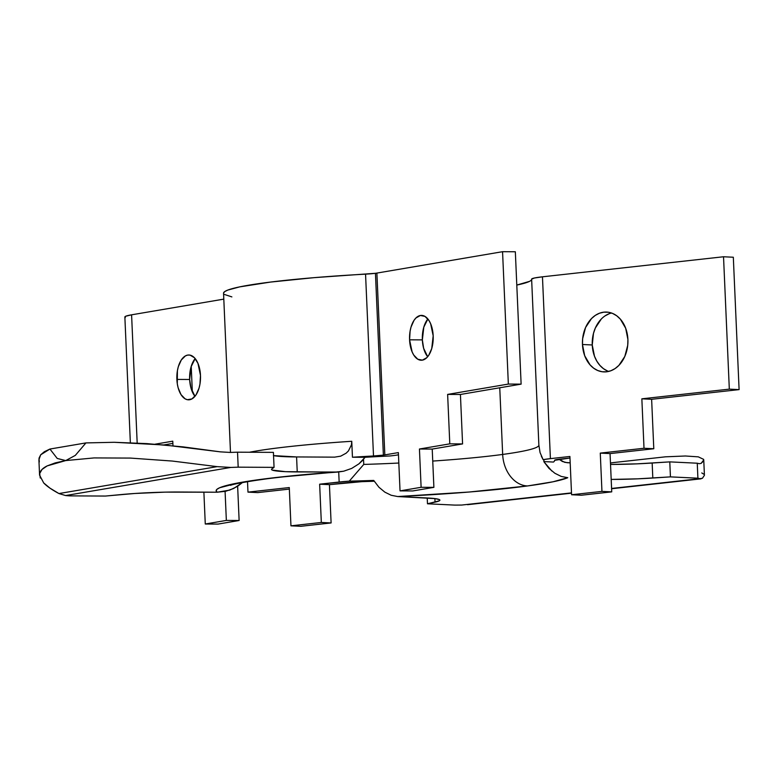 <?xml version="1.0" encoding="UTF-8"?>
<svg xmlns="http://www.w3.org/2000/svg" width="778" height="778" viewBox="0 0 778 778"><rect width="100%" height="100%" fill="white"/><g stroke="black" fill="none" stroke-linecap="round" stroke-linejoin="round"><path stroke-width="1.17" d="M473.423 503.755L461.743 505.048A176.149 13.819 -2.5 0 1 454.945 505.107L427.482 503.784L435.038 502.141L434.883 498.591L435.038 502.141A54.45 4.269 -2.5 0 0 439.901 500.157A54.45 4.269 -2.5 0 0 426.811 497.949L397.684 496.549L391.188 495.265L384.828 492.134L378.925 487.232L373.722 480.425A154.978 12.156 -2.5 0 1 349.283 481.135L363.754 464.427A150.533 11.806 -2.5 0 0 398.822 463.036A150.533 11.806 -2.5 0 1 363.754 464.427L349.283 481.135A154.978 12.156 177.5 0 0 373.722 480.425L378.925 487.232L384.828 492.134L391.188 495.265L397.684 496.549A181.595 14.247 177.5 0 0 527.581 485.939A31.071 23.447 -97.7 0 1 502.666 454.44A150.533 11.806 -2.5 0 1 432.743 461.072A150.533 11.806 -2.5 0 0 502.666 454.44L499.758 387.775L502.666 454.44A31.071 23.447 82.3 0 0 527.581 485.939L469.192 492.017L397.684 496.549L435.067 498.61L439.356 499.593L439.901 500.166L439.346 500.799L427.482 503.784L454.945 505.107A176.149 13.819 177.5 0 0 461.743 505.048L571.49 492.892L467.724 504.669M230.57 485.346C232.807 484.198 243.485 482.204 262.624 479.365C282.968 476.632 308.117 474.191 338.07 472.042L343.672 471.205L351.685 468.414L358.93 463.844L362.188 460.819L365.067 457.299L352.453 457.231L365.067 457.299A154.978 12.156 177.5 0 1 389.71 455.986A31.071 2.441 -2.5 0 0 394.796 455.393A31.071 2.441 -2.5 0 0 397.607 454.965L398.462 454.819L397.607 454.965A31.071 2.441 -2.5 0 1 394.796 455.393A31.071 2.441 -2.5 0 1 389.71 455.986A154.978 12.156 177.5 0 0 365.067 457.299L358.93 463.844L351.685 468.414L343.672 471.205L335.279 472.129A181.595 14.247 177.5 0 0 259.823 479.52A31.071 23.447 82.3 0 0 262.867 479.326A31.071 23.447 -97.7 0 1 259.823 479.52A181.595 14.247 177.5 0 0 217.237 492.211L229.734 490.111L237.426 486.415L242.503 482.525L233.653 488.496L225.688 491.278L217.237 492.211L165.121 492.134L134.682 493.485L105.438 496.053L69.563 495.868A176.149 13.819 -2.5 0 1 65.595 495.547L230.813 467.432A176.149 13.819 -2.5 0 1 238.185 467.17L274.06 467.364L271.892 468.891L271.522 469.504L272.251 470.077L285.448 471.663L335.279 472.129L276.005 477.507L238.69 482.827L219.639 487.757L216.945 489.313L216.148 490.811L217.237 492.211L179.203 492.017A54.45 4.269 -2.5 0 0 120.755 494.604L105.438 496.053L69.563 495.868A176.149 13.819 -2.5 0 1 65.595 495.547L230.813 467.432L217.14 466.635L58.934 493.553L49.957 488.137L43.694 482.934L39.571 475.144L39.697 473.51L42.031 469.435L47.205 465.886L55.15 462.92L65.722 460.576L57.232 458.456L49.928 449.042L44.346 451.726L40.689 454.799L39.007 458.223L39.318 461.957M230.492 452.426L223.549 293.228A165.578 12.993 177.5 0 1 365.553 274.148L373.498 455.976L365.553 274.148A16.017 1.255 177.5 0 0 375.443 273.302L383.379 455.12A16.017 1.255 -2.5 0 1 373.498 455.976A165.578 12.993 -2.5 0 0 352.453 457.231L351.753 441.282L351.442 444.851L348.437 450.929L346.142 453.185L340.686 456.161L334.618 457.143L296.583 456.939L334.618 457.143L340.686 456.161L346.142 453.185L348.437 450.929L351.442 444.851L351.753 441.282A165.578 12.993 -2.5 0 0 249.475 452.242A165.578 12.993 -2.5 0 1 351.753 441.282L352.453 457.231A165.578 12.993 -2.5 0 1 373.498 455.976L383.379 455.12A16.017 1.255 177.5 0 0 384.828 454.897L376.892 273.078L502.559 251.693L508.345 384.069L502.559 251.693L515.337 251.761L521.124 384.137L508.345 384.069L447.632 394.407L449.791 443.849L419.439 449.013L421.112 487.291L400.038 490.879L412.817 490.947L433.891 487.359L421.112 487.291L400.038 490.879L412.817 490.947L433.891 487.359L432.218 449.081L462.579 443.917L460.42 394.475L521.124 384.137L515.337 251.761L502.559 251.693L376.892 273.078A16.017 1.255 -2.5 0 1 375.443 273.302A16.017 1.255 177.5 0 0 376.892 273.078L384.828 454.897A16.017 1.255 -2.5 0 1 383.379 455.12L375.443 273.302L314.098 277.658L270.608 282.064L239.712 286.878L227.808 290.068L224.696 291.604L223.549 293.073M374.218 481.242A165.578 12.993 -2.5 0 1 361.984 481.65A165.578 12.993 177.5 0 0 374.218 481.242M529.507 281.373L516.796 285.059A150.533 11.806 177.5 0 0 531.637 279.351M538.872 445.133A150.533 11.806 -2.5 0 1 502.666 454.44A150.533 11.806 -2.5 0 0 538.872 445.133M531.627 279.146A31.071 2.441 177.5 0 1 542.461 276.812L550.406 458.631L543.132 459.662A31.071 2.441 -2.5 0 1 550.406 458.631L569.904 456.472L571.577 494.75L581.361 495.226L611.732 491.861L601.948 491.385L571.577 494.75L569.904 456.472L550.406 458.631L542.461 276.812L723.53 256.759L729.317 389.136L641.85 398.822L644.009 448.264L600.276 453.107L601.948 491.385L571.577 494.75L581.361 495.226L611.732 491.861L610.059 453.584L653.792 448.741L651.633 399.299L739.1 389.613L733.323 257.236L723.53 256.759L542.461 276.812L534.389 278.009L531.627 279.166L538.872 445.288L531.627 279.146A31.071 2.441 177.5 0 0 531.627 279.166L538.862 445.035L540.049 452.543L543.132 459.662A154.978 12.156 -2.5 0 1 543.793 461.587L553.45 462.054A165.578 12.993 177.5 0 0 554.597 460.323L569.973 458.018L560.189 459.108A16.017 1.255 -2.5 0 0 554.597 460.304L554.597 460.323A16.017 1.255 -2.5 0 1 554.597 460.304L554.597 460.323A165.578 12.993 -2.5 0 1 554.607 460.42A165.578 12.993 -2.5 0 1 553.45 462.054L543.793 461.587L548.947 468.346L554.889 473.287L561.21 476.418L567.755 477.711L552.983 481.796L527.581 485.939A181.595 14.247 177.5 0 0 567.755 477.711L561.21 476.418L554.802 473.228M582.469 344.498A29.943 22.737 92.8 0 1 606.636 312.075A29.943 22.737 92.8 0 1 627.904 339.471L625.677 328.248L620.329 319.116L616.721 315.79L612.675 313.466L608.338 312.241L603.884 312.163L599.478 313.223L595.287 315.391L591.484 318.581L585.571 327.509L582.654 338.634L582.469 344.498L584.696 355.721L590.045 364.853L593.653 368.179L597.699 370.503L602.036 371.728L606.49 371.806L610.895 370.746L615.087 368.577L618.889 365.388L624.802 356.46L627.72 345.335L627.904 339.471A29.943 22.737 92.8 0 1 603.738 371.894A29.943 22.737 92.8 0 1 582.469 344.498L592.253 344.975L582.469 344.498M611.489 313.009A29.943 22.737 -87.2 0 0 592.253 344.975L593.488 333.373L595.365 327.976L601.268 319.058M195.171 358.57A22.416 11.845 -89.7 0 0 189.657 379.489L176.878 379.421A22.416 11.845 90.3 0 1 188.801 354.992A22.416 11.845 90.3 0 1 200.481 375.404L197.952 363.336L194.422 357.724L190.026 355.118L187.702 355.079L185.417 355.896L181.313 359.961L178.318 366.671L177.403 370.717L177.287 383.739L178.143 387.814L181.021 394.621L185.057 398.803L187.333 399.697L191.933 398.92L196.046 394.854L199.032 388.144L199.956 384.099L200.481 375.404A22.416 11.845 90.3 0 1 188.558 399.824A22.416 11.845 90.3 0 1 176.878 379.421L189.657 379.489L191.106 366.739L195.171 358.57M427.871 318.97A22.416 11.845 -89.7 0 0 422.357 339.889L409.578 339.821A22.416 11.845 90.3 0 1 421.501 315.391A22.416 11.845 90.3 0 1 433.181 335.804L430.652 323.736L429.038 320.604L425.002 316.413L420.402 315.479L415.967 317.949L414.013 320.361L411.027 327.081L410.103 331.127L409.578 339.821L412.107 351.889L413.721 355.021L417.767 359.212L422.357 360.146L426.801 357.676L428.746 355.264L431.741 348.544L433.181 335.804A22.416 11.845 90.3 0 1 421.258 360.233A22.416 11.845 90.3 0 1 409.578 339.821L422.357 339.889L423.806 327.149L427.871 318.97M349.283 481.135L319.651 484.188L329.434 484.665L361.984 481.65A16.017 1.255 -2.5 0 0 348.943 482.506L329.434 484.665L319.651 484.188L321.324 522.466L290.953 525.831L300.736 526.307L331.107 522.942L329.434 484.665L331.107 522.942L321.324 522.466L290.953 525.831L289.28 487.553L247.978 492.134L247.521 481.631L247.978 492.134L257.761 492.6L289.348 489.099L257.761 492.6L247.978 492.134L289.28 487.553L290.953 525.831L300.736 526.307L331.107 522.942L321.324 522.466L319.651 484.188L339.15 482.029A31.071 2.441 -2.5 0 1 349.283 481.135M384.828 454.897L398.365 452.592L384.828 454.897M338.07 472.042L297.235 471.925L296.583 456.939L273.389 455.597M273.545 455.626A54.45 4.269 177.5 0 0 296.583 456.939L297.235 471.925A54.45 4.269 -2.5 0 1 271.512 469.426A54.45 4.269 -2.5 0 1 271.892 468.891L274.06 467.364L273.409 452.368L274.06 467.364L238.185 467.17L237.533 452.183L273.409 452.368L237.533 452.183A176.149 13.819 177.5 0 0 230.152 452.436L220.398 451.862L164.703 445.016L114.191 442.293L85.93 442.915L49.928 449.042L85.93 442.915L75.32 455.383L65.722 460.576L94.06 457.921L130.373 458.077L172.298 461.053L217.14 466.635L58.934 493.553L65.595 495.547L58.934 493.553C51.776 489.683 46.699 486.143 43.694 482.934M40.261 478.032L39.697 473.51C40.349 470.573 42.848 468.035 47.205 465.886L65.722 460.576L94.06 457.921L130.373 458.077L172.298 461.053L217.14 466.635L230.813 467.432A176.149 13.819 -2.5 0 1 238.185 467.17L237.533 452.183A176.149 13.819 177.5 0 0 230.152 452.436L220.398 451.862L182.956 446.864L147.023 443.625L114.191 442.293L85.93 442.915L75.32 455.383L65.722 460.576L57.232 458.456L49.928 449.042L40.689 454.799L38.9 459.769L39.571 475.144M611.586 488.458L699.792 478.684A176.149 13.819 177.5 0 0 697.905 478.198L670.442 476.875L637.561 478.84L611.187 479.423A54.45 4.269 -2.5 0 0 652.81 478.023L670.442 476.875L669.78 461.879L697.253 463.211A176.149 13.819 -2.5 0 1 699.14 463.688A176.149 13.819 177.5 0 0 697.253 463.211L697.905 478.198L670.442 476.875L669.78 461.879L697.253 463.211L697.905 478.198A176.149 13.819 -2.5 0 1 699.792 478.684L611.586 488.458M567.104 462.716L570.186 462.861L564.731 462.346L559.003 459.244L562.397 461.49L567.104 462.716M610.535 464.437L636.91 463.853L669.78 461.879L652.159 463.036L652.81 478.023L652.159 463.036A54.45 4.269 177.5 0 1 610.535 464.437M704.421 475.261L702.417 478.285L699.792 478.684L702.417 478.285L704.421 475.29L703.75 459.905L701.124 463.396L703.351 461.189L703.623 459.36L698.304 456.851L685.389 455.996L665.462 456.822L613.589 462.56L665.462 456.822L685.389 455.996L698.304 456.851M701.785 472.946L704.051 474.327M613.589 462.56L610.467 462.998L613.589 462.56M701.124 463.396L699.14 463.688M427.667 356.723L423.631 348.281L422.357 339.889A22.416 11.845 -89.7 0 0 427.667 356.723M224.375 294.454L231.873 296.904M130.354 442.731L124.859 316.977A44.842 3.52 177.5 0 1 131.589 314.818L137.181 443.042L131.589 314.818L223.801 299.131L131.589 314.818L125.754 316.228L124.869 316.879L125.384 317.482M225.085 491.414L226.349 520.424L205.275 524.012L203.885 492.143L205.275 524.012L218.054 524.08L239.128 520.501L237.64 486.279L239.128 520.501L226.349 520.424L205.275 524.012L218.054 524.08L239.128 520.501L226.349 520.424L225.085 491.414M172.979 445.804L172.774 441.175L154.978 444.199L172.774 441.175L172.979 445.804M191.223 366.35L192.331 391.898L191.223 366.35M605.08 315.868L609.262 313.699M607.482 370.98L603.436 368.655L599.828 365.329L596.804 361.118L594.48 356.198L592.253 344.975A29.943 22.737 -87.2 0 0 608.668 371.427M338.712 471.983L339.15 482.029L338.712 471.983M729.317 389.136L723.53 256.759L733.323 257.236L739.1 389.613L729.317 389.136L641.85 398.822L651.633 399.299L739.1 389.613L729.317 389.136M163.827 444.938L172.872 443.402L163.827 444.938M194.967 396.323L190.931 387.882L189.657 379.489A22.416 11.845 -89.7 0 0 194.967 396.323M400.038 490.879L398.365 452.592L400.038 490.879M462.579 443.917L432.218 449.081L419.439 449.013L449.791 443.849L462.579 443.917L449.791 443.849L447.632 394.407L460.42 394.475L462.579 443.917M521.124 384.137L460.42 394.475L447.632 394.407L508.345 384.069L521.124 384.137M432.218 449.081L433.891 487.359L421.112 487.291L419.439 449.013L432.218 449.081M641.85 398.822L644.009 448.264L653.792 448.741L651.633 399.299L641.85 398.822M644.009 448.264L600.276 453.107L610.059 453.584L653.792 448.741L644.009 448.264M600.276 453.107L601.948 491.385L611.732 491.861L610.059 453.584L600.276 453.107M363.754 464.427L363.53 459.302L363.754 464.427M427.482 503.784L427.219 497.969L427.482 503.784M551.845 471.04L543.793 461.587A154.978 12.156 177.5 0 0 543.822 460.323A154.978 12.156 177.5 0 0 543.132 459.662L541.332 456.161M540.049 452.543L538.862 445.035M701.056 478.83L611.596 488.74M571.509 493.174L467.529 504.689"/></g></svg>
